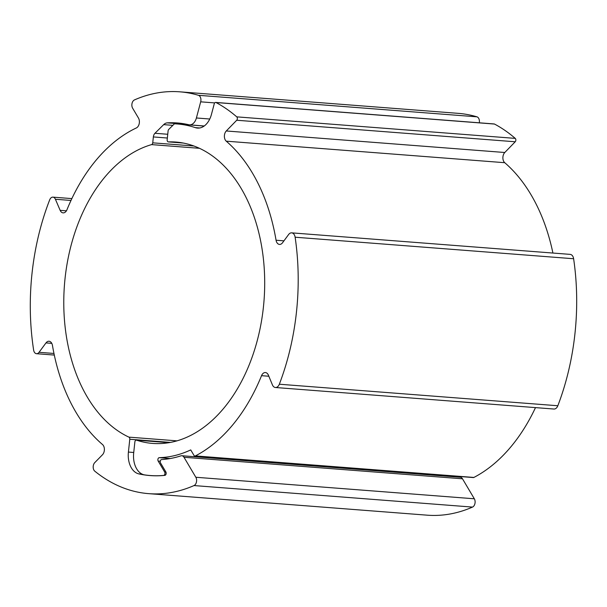 <?xml version="1.0" encoding="UTF-8"?>
<svg xmlns="http://www.w3.org/2000/svg" width="607" height="607" viewBox="0 0 607 607"><rect width="100%" height="100%" fill="white"/><g stroke="black" fill="none" stroke-linecap="round" stroke-linejoin="round"><path stroke-width="0.91" d="M167.168 139.693L168.109 130.884A2.018 1.335 94.4 0 1 168.746 129.42L174.034 124.177A2.018 1.335 94.4 0 1 174.846 123.82A169.27 112.098 94.4 0 1 177.282 123.972A169.27 112.098 94.4 0 1 195.348 127.645A20.152 13.346 -85.6 0 0 197.495 128.077A20.152 13.346 -85.6 0 0 211.456 114.359L214.256 103.797A2.018 1.335 94.4 0 1 215.652 102.424A2.018 1.335 94.4 0 1 216.009 102.53A201.509 133.449 94.4 0 1 236.745 116.855A2.018 1.335 94.4 0 1 236.722 120.247L226.282 130.975A6.047 4.006 -85.6 0 0 226.236 141.173A173.299 114.769 94.4 0 1 276.056 240.228A6.047 4.006 -85.6 0 0 279.486 244.424A6.047 4.006 -85.6 0 0 282.536 242.762L288.621 234.514A6.047 4.006 94.4 0 1 291.663 232.853A6.047 4.006 94.4 0 1 295.131 237.216A201.509 133.449 94.4 0 1 279.334 384.223A6.047 4.006 94.4 0 1 275.419 387.501A6.047 4.006 94.4 0 1 272.429 384.906L268.385 375.149A6.047 4.006 -85.6 0 0 265.403 372.546A6.047 4.006 -85.6 0 0 261.541 375.68A173.299 114.769 94.4 0 1 195.378 455.918A2.018 1.335 94.4 0 1 194.862 456.032A2.018 1.335 94.4 0 1 193.99 455.409L190.735 449.908A165.241 109.435 94.4 0 1 159.262 457.67A2.018 1.335 -85.6 0 0 158.002 458.907A2.018 1.335 -85.6 0 0 158.177 461.07L164.672 472.026A2.018 1.335 94.4 0 1 164.854 474.15A2.018 1.335 94.4 0 1 163.64 475.425A183.329 121.408 94.4 0 1 150.111 475.516A183.329 121.408 94.4 0 1 144.77 474.924A20.152 13.346 94.4 0 1 133.684 452.981L134.868 441.949A2.018 1.335 94.4 0 1 136.347 440.128A2.018 1.335 94.4 0 1 136.56 440.174A151.135 100.087 -85.6 0 0 152.592 443.421A151.135 100.087 -85.6 0 0 264.03 300.45A151.135 100.087 -85.6 0 0 175.886 142.053A151.135 100.087 -85.6 0 0 168.435 141.894A2.018 1.335 94.4 0 1 168.336 141.894A2.018 1.335 94.4 0 1 167.168 139.693M552.909 253.043A173.299 114.769 -85.6 0 0 504.736 162.699A6.047 4.006 -85.6 0 1 504.781 152.501L515.222 141.772A2.018 1.335 -85.6 0 0 515.237 138.381A201.509 133.449 -85.6 0 0 494.508 124.056A2.018 1.335 -85.6 0 0 494.144 123.949L215.652 102.424M275.419 387.501L553.918 409.035A6.047 4.006 -85.6 0 0 557.833 405.749A201.509 133.449 -85.6 0 0 573.623 258.741A6.047 4.006 -85.6 0 0 570.163 254.379L291.663 232.853M194.862 456.032L473.361 477.557A2.018 1.335 -85.6 0 0 473.877 477.443A173.299 114.769 -85.6 0 0 535.495 407.608M454.423 476.806A165.241 109.435 -85.6 0 0 456.464 476.252M148.715 493.65L427.207 515.176A201.509 133.449 -85.6 0 0 472.512 507.088A5.038 3.339 -85.6 0 0 474.333 498.787L462.496 478.802A5.038 3.339 -85.6 0 0 460.318 477.261L181.819 455.736A5.038 3.339 94.4 0 1 183.997 457.276L195.833 477.261A5.038 3.339 94.4 0 1 194.012 485.562A201.509 133.449 94.4 0 1 148.715 493.65A201.509 133.449 94.4 0 1 94.791 471.176A5.038 3.339 94.4 0 1 94.768 462.617L102.477 454.757A6.047 4.006 -85.6 0 0 102.522 444.536A173.299 114.769 94.4 0 1 52.46 345.436A6.047 4.006 -85.6 0 0 49.03 341.248A6.047 4.006 -85.6 0 0 45.98 342.917L39.053 352.303A5.038 3.339 94.4 0 1 36.511 353.699A5.038 3.339 94.4 0 1 33.635 350.11A201.509 133.449 94.4 0 1 49.691 199.84A5.038 3.339 94.4 0 1 52.946 197.138A5.038 3.339 94.4 0 1 55.412 199.255L60.146 210.333A6.047 4.006 -85.6 0 0 63.105 212.867A6.047 4.006 -85.6 0 0 66.967 209.741A173.299 114.769 94.4 0 1 136.355 127.948A6.047 4.006 -85.6 0 0 138.457 118.024L132.645 108.213A5.038 3.339 94.4 0 1 134.466 99.912A201.509 133.449 94.4 0 1 179.771 91.824A201.509 133.449 94.4 0 1 198.436 95.299A5.038 3.339 94.4 0 1 200.682 101.832L196.402 117.978A10.076 6.669 94.4 0 1 189.422 124.837A10.076 6.669 94.4 0 1 188.747 124.731A170.279 112.765 -85.6 0 0 177.365 122.963A170.279 112.765 -85.6 0 0 167.289 122.864A10.076 6.669 -85.6 0 0 163.678 124.632L154.952 133.274A5.038 3.339 -85.6 0 0 153.359 136.939L152.736 142.827A2.018 1.335 94.4 0 1 151.583 144.61A151.135 100.087 -85.6 0 0 64.448 284.994A151.135 100.087 -85.6 0 0 128.927 437.139A2.018 1.335 94.4 0 1 129.784 439.256L128.411 452.071A20.152 13.346 -85.6 0 0 138.844 473.892A183.375 121.446 -85.6 0 0 150.111 475.569A183.375 121.446 -85.6 0 0 164.854 475.357A2.018 1.335 -85.6 0 0 166.06 474.075A2.018 1.335 -85.6 0 0 165.87 471.958L160.544 462.974A2.018 1.335 94.4 0 1 160.362 460.827A2.018 1.335 94.4 0 1 161.606 459.567A167.251 110.762 -85.6 0 0 180.932 455.842A5.038 3.339 94.4 0 1 181.819 455.736M479.302 122.804A5.038 3.339 -85.6 0 0 476.935 116.825A201.509 133.449 -85.6 0 0 458.27 113.35L179.771 91.824M183.276 143.04L168.435 141.894M168.936 442.678L136.56 440.174M165.961 472.125L164.672 472.026M160.271 461.229L158.177 461.07M170.294 458.52L159.262 457.67M473.877 477.443L195.378 455.918M268.84 376.241L261.541 375.68M557.833 405.749L279.334 384.223M573.623 258.741L295.131 237.216M283.955 240.842L276.056 240.228M504.736 162.699L226.236 141.173M504.781 152.501L226.282 130.975M515.222 141.772L236.722 120.247M515.237 138.381L236.745 116.855M494.508 124.056L216.009 102.53M199.688 127.978L195.348 127.645M199.513 148.313L151.583 144.61M176.94 440.849L128.927 437.139M193.967 146.014L152.736 142.827M167.35 138.024L153.359 136.939M167.744 134.268L154.952 133.274M172.858 125.346L163.678 124.632M187.335 124.42L167.289 122.864M209.756 119.01L196.402 117.978M214.688 102.909L200.682 101.832M476.935 116.825L198.436 95.299M66.413 210.819L60.146 210.333M70.989 200.454L55.412 199.255M53.962 353.456L39.053 352.303M51.785 343.365L45.98 342.917M472.512 507.088L194.012 485.562M474.333 498.787L195.833 477.261M462.496 478.802L183.997 457.276M142.197 474.15L138.844 473.892M133.737 452.481L128.411 452.071M170.468 442.404L129.784 439.256M183.329 143.055L168.336 141.894M169.05 442.655L136.347 440.128M152.949 475.736L150.111 475.516M204.157 126.044L177.282 123.972M204.24 125.983L189.422 124.837M71.861 198.603L52.946 197.138M54.304 355.072L36.511 353.699"/></g></svg>

